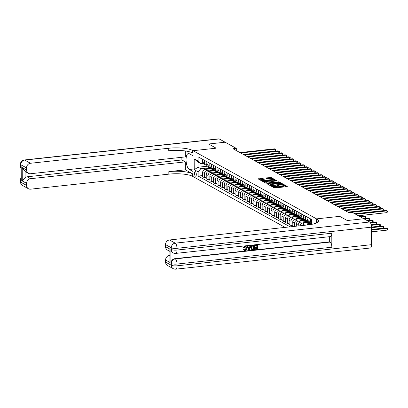 <?xml version="1.0" encoding="UTF-8"?>
<svg xmlns="http://www.w3.org/2000/svg" width="408" height="408" viewBox="0 0 408 408"><rect width="100%" height="100%" fill="white"/><g stroke="black" fill="none" stroke-linecap="round" stroke-linejoin="round"><path stroke-width="0.61" d="M271.544 186.012L271.289 186.17L274.298 187.833L275.227 187.915L286.916 186.645L287.283 186.42L284.274 184.758L283.325 184.809L283.759 185.074A2.264 0.551 -0.2 0 1 283.948 185.293A2.264 0.551 -0.2 0 1 282.586 185.798L281.612 185.905A2.264 0.551 -0.2 0 1 278.628 185.63L277.583 185.354L277.287 185.467L277.715 185.732A2.264 0.551 -0.2 0 1 277.904 185.946A2.264 0.551 -0.2 0 1 276.548 186.456L275.573 186.563A2.264 0.551 -0.2 0 1 272.59 186.288L271.544 186.012M195.401 176.134A2.31 0.893 -96.2 0 0 195.641 176.19A2.31 0.893 -96.2 0 0 196.304 174.099A2.31 0.893 -96.2 0 0 195.386 171.651A2.31 0.893 -96.2 0 0 195.141 171.595A2.31 0.893 -96.2 0 0 194.478 173.686A2.31 0.893 -96.2 0 0 195.401 176.134M262.788 178.454L258.147 178.882L261.548 180.795L262.482 180.882L274.594 179.454L271.192 177.541L266.302 177.888L265.934 178.112L267.362 178.903L270.259 178.775A1.897 0.459 -0.2 0 1 272.911 179.183A1.897 0.459 -0.2 0 1 271.774 179.607L264.078 180.448A1.897 0.459 -0.2 0 1 261.426 180.035A1.897 0.459 -0.2 0 1 262.568 179.612L264.272 179.311L262.788 178.454L262.788 179.158L258.983 179.382M219.208 138.939L24.715 160.089A4.33 1.673 -96.2 0 0 24.261 159.982L218.754 138.837A4.33 1.673 83.8 0 1 219.208 138.939L225.119 142.203L208.58 144.004L216.164 148.186L208.595 144.009L225.134 142.208L236.303 148.374L232.999 148.736L349.33 212.93L352.64 212.573L363.809 218.734L347.274 220.534L339.706 216.357L316.552 218.877L192.489 150.414A18.039 4.366 -0.2 0 0 168.744 148.237L30.483 163.271A4.33 3.85 118.9 0 0 26.525 167.902L20.762 164.72L20.767 166.469L21.201 166.709L21.247 180.713L20.813 180.474L20.823 182.223L26.586 185.405L26.581 183.34L22.256 180.953L22.21 167.581L25.072 171.482L25.092 177.577A4.33 3.85 -61.1 0 1 27.076 176.802L30.534 178.709A4.33 3.85 118.9 0 0 26.581 183.34M193.071 169.06L189.332 169.468A8.119 3.142 -96.2 0 1 186.094 160.854A8.119 3.142 -96.2 0 1 188.43 153.515A8.119 3.142 -96.2 0 1 189.276 153.709L193.025 155.779L193.01 150.705L216.164 148.186L193.01 150.705L193.101 176.608L285.131 227.394M267.378 183.585L267.01 183.809L270.351 185.65L271.279 185.737L283.397 184.309L279.995 182.396L279.062 182.315L267.378 183.585L267.378 184.013M265.95 183.223L262.548 181.315L274.666 179.882L275.594 179.969L277.083 180.826L271.917 181.499L271.493 181.657L272.498 182.249L279.062 181.907L265.95 183.223M316.552 218.877L316.562 222.906L316.552 218.877L317.067 219.162A18.039 4.366 179.8 0 1 318.572 220.896A18.039 4.366 179.8 0 1 307.739 224.936L169.478 239.97L175.241 243.153L369.735 222.003L363.824 218.744L347.285 220.544L339.706 216.357L316.552 218.877M312.171 224.257L311.534 223.655L311.518 219.417L198.064 156.815L198.079 161.048L200.736 163.562L197.997 162.053L198.018 167.234L200.756 168.744L207.749 167.984M311.534 223.655L312.497 224.186M290.154 226.848L198.135 176.067L198.12 171.834L194.228 169.682L194.188 158.901L198.079 161.048M236.314 150.567L236.303 148.374M207.866 166.163L198.018 167.234L194.228 169.682M206.244 177.567L204.515 177.755L202.643 176.72L202.628 172.487A2.887 2.57 -61.1 0 1 205.265 169.397L212.333 168.626M204.515 177.755L204.5 173.517A2.887 2.57 -61.1 0 1 207.136 170.432L211.354 169.973M209.845 179.556L208.121 179.744L206.244 178.709L206.229 174.471A2.887 2.57 -61.1 0 1 208.865 171.386L215.939 170.615M208.121 179.744L208.106 175.506A2.887 2.57 -61.1 0 1 210.742 172.421L214.955 171.962M213.45 181.545L211.721 181.733L209.85 180.698L209.834 176.46A2.887 2.57 -61.1 0 1 212.471 173.374L219.54 172.604M211.721 181.733L211.706 177.495A2.887 2.57 -61.1 0 1 214.343 174.41L218.561 173.951M217.051 183.534L215.327 183.722L213.455 182.687L213.44 178.449A2.887 2.57 -61.1 0 1 216.077 175.364L223.145 174.593M215.327 183.722L215.312 179.484A2.887 2.57 -61.1 0 1 217.949 176.399L222.166 175.94M220.657 185.523L218.933 185.711L217.056 184.676L217.041 180.438A2.887 2.57 -61.1 0 1 219.677 177.352L226.751 176.582M218.933 185.711L218.917 181.473A2.887 2.57 -61.1 0 1 221.554 178.383L225.767 177.929M224.262 187.512L222.533 187.7L220.662 186.665L220.646 182.427A2.887 2.57 -61.1 0 1 223.283 179.341L230.352 178.571M222.533 187.7L222.518 183.462A2.887 2.57 -61.1 0 1 225.155 180.372L229.373 179.918M227.863 189.501L226.139 189.689L224.267 188.654L224.252 184.416A2.887 2.57 -61.1 0 1 226.889 181.331L233.957 180.56M226.139 189.689L226.124 185.451A2.887 2.57 -61.1 0 1 228.761 182.361L232.978 181.902M231.469 191.49L229.745 191.673L227.868 190.643L227.853 186.405A2.887 2.57 -61.1 0 1 230.489 183.32L237.558 182.549M229.745 191.673L229.73 187.44A2.887 2.57 -61.1 0 1 232.366 184.35L236.579 183.891M235.074 193.479L233.345 193.662L231.474 192.632L231.458 188.394A2.887 2.57 -61.1 0 1 234.095 185.303L241.164 184.538M233.345 193.662L233.33 189.429A2.887 2.57 -61.1 0 1 235.967 186.339L240.184 185.88M238.675 195.468L236.951 195.651L235.074 194.621L235.064 190.383A2.887 2.57 -61.1 0 1 237.696 187.292L244.769 186.527M236.951 195.651L236.936 191.418A2.887 2.57 -61.1 0 1 239.572 188.328L243.79 187.869M242.281 197.457L240.557 197.64L238.68 196.61L238.665 192.372A2.887 2.57 -61.1 0 1 241.301 189.281L248.37 188.516M240.557 197.64L240.541 193.407A2.887 2.57 -61.1 0 1 243.178 190.317L247.391 189.858M245.886 199.441L244.157 199.629L242.286 198.594L242.27 194.361A2.887 2.57 -61.1 0 1 244.907 191.27L251.976 190.505M244.157 199.629L244.142 195.396A2.887 2.57 -61.1 0 1 246.779 192.306L250.996 191.847M249.487 201.43L247.763 201.618L245.886 200.583L245.871 196.35A2.887 2.57 -61.1 0 1 248.508 193.259L255.581 192.489M247.763 201.618L247.748 197.385A2.887 2.57 -61.1 0 1 250.385 194.295L254.597 193.836M253.093 203.419L251.364 203.607L249.492 202.572L249.477 198.339A2.887 2.57 -61.1 0 1 252.113 195.248L259.182 194.478M251.364 203.607L251.354 199.374A2.887 2.57 -61.1 0 1 253.99 196.284L258.203 195.825M256.698 205.408L254.969 205.596L253.098 204.561L253.082 200.328A2.887 2.57 -61.1 0 1 255.719 197.237L262.788 196.467M254.969 205.596L254.954 201.358A2.887 2.57 -61.1 0 1 257.591 198.273L261.809 197.814M260.299 207.397L258.575 207.585L256.698 206.55L256.683 202.317A2.887 2.57 -61.1 0 1 259.32 199.226L266.393 198.456M258.575 207.585L258.56 203.347A2.887 2.57 -61.1 0 1 261.197 200.262L265.409 199.803M263.905 209.386L262.176 209.574L260.304 208.539L260.289 204.306A2.887 2.57 -61.1 0 1 262.925 201.215L269.994 200.445M262.176 209.574L262.166 205.336A2.887 2.57 -61.1 0 1 264.797 202.251L269.015 201.792M267.505 211.375L265.781 211.563L263.91 210.528L263.894 206.295A2.887 2.57 -61.1 0 1 266.531 203.204L273.6 202.434M265.781 211.563L265.766 207.325A2.887 2.57 -61.1 0 1 268.403 204.24L272.62 203.781M271.111 213.364L269.387 213.552L267.51 212.517L267.495 208.279A2.887 2.57 -61.1 0 1 270.132 205.193L277.205 204.423M269.387 213.552L269.372 209.314A2.887 2.57 -61.1 0 1 272.009 206.229L276.221 205.77M274.717 215.353L272.988 215.541L271.116 214.506L271.101 210.268A2.887 2.57 -61.1 0 1 273.737 207.182L280.806 206.412M272.988 215.541L272.972 211.303A2.887 2.57 -61.1 0 1 275.609 208.218L279.827 207.759M278.317 217.342L276.593 217.53L274.722 216.495L274.706 212.257A2.887 2.57 -61.1 0 1 277.343 209.171L284.412 208.401M276.593 217.53L276.578 213.292A2.887 2.57 -61.1 0 1 279.215 210.207L283.433 209.748M281.923 219.331L280.199 219.519L278.322 218.484L278.307 214.246A2.887 2.57 -61.1 0 1 280.944 211.16L288.017 210.39M280.199 219.519L280.184 215.281A2.887 2.57 -61.1 0 1 282.82 212.191L287.033 211.737M285.529 221.32L283.8 221.508L281.928 220.473L281.913 216.235A2.887 2.57 -61.1 0 1 284.549 213.149L291.618 212.379M283.8 221.508L283.784 217.27A2.887 2.57 -61.1 0 1 286.421 214.18L290.639 213.726M289.129 223.309L287.405 223.497L285.529 222.462L285.518 218.224A2.887 2.57 -61.1 0 1 288.155 215.138L295.224 214.368M287.405 223.497L287.39 219.259A2.887 2.57 -61.1 0 1 290.027 216.169L294.245 215.71M292.735 225.298L291.011 225.481L289.134 224.451L289.119 220.213A2.887 2.57 -61.1 0 1 291.756 217.122L298.824 216.357M291.011 225.481L290.996 221.248A2.887 2.57 -61.1 0 1 293.632 218.158L297.845 217.699M292.934 226.547L292.725 222.202A2.887 2.57 -61.1 0 1 295.361 219.111L302.43 218.346M294.607 226.364L294.596 223.237A2.887 2.57 -61.1 0 1 297.233 220.147L301.451 219.688M296.335 226.175L296.33 224.191A2.887 2.57 -61.1 0 1 298.962 221.1L306.036 220.335M298.202 225.976L298.202 225.226A2.887 2.57 -61.1 0 1 300.839 222.136L305.051 221.677M299.957 225.782A2.887 2.57 -61.1 0 1 302.568 223.089L309.636 222.324M302.297 225.527A2.887 2.57 -61.1 0 1 304.445 224.125L308.657 223.666M305.801 225.15A2.887 2.57 -61.1 0 1 306.173 225.078L309.478 224.721M203.108 163.302L200.736 163.562M202.638 175.578L198.135 176.067M311.528 223.298A2.887 2.57 -61.1 0 1 310.707 221.36L310.697 218.963M311.202 222.931A2.887 2.57 -61.1 0 1 310.228 222.646A2.887 2.57 -61.1 0 1 308.978 220.407L308.968 218.01M310.228 222.646L308.351 221.615A2.887 2.57 -61.1 0 1 307.102 219.371L307.091 216.974M307.596 220.942A2.887 2.57 -61.1 0 1 306.622 220.657A2.887 2.57 -61.1 0 1 305.373 218.418L305.363 216.021M306.622 220.657L304.75 219.626A2.887 2.57 -61.1 0 1 303.496 217.388L303.491 214.985M303.991 218.953A2.887 2.57 -61.1 0 1 303.022 218.668A2.887 2.57 -61.1 0 1 301.767 216.429L301.762 214.032M303.022 218.668L301.145 217.637A2.887 2.57 -61.1 0 1 299.895 215.399L299.885 212.996M300.39 216.964A2.887 2.57 -61.1 0 1 299.416 216.684A2.887 2.57 -61.1 0 1 298.166 214.44L298.156 212.043M299.416 216.684L297.544 215.648A2.887 2.57 -61.1 0 1 296.29 213.41L296.285 211.013M296.784 214.975A2.887 2.57 -61.1 0 1 295.81 214.695A2.887 2.57 -61.1 0 1 294.561 212.451L294.55 210.054M295.81 214.695L293.939 213.659A2.887 2.57 -61.1 0 1 292.684 211.421L292.679 209.024M293.179 212.986A2.887 2.57 -61.1 0 1 292.21 212.706A2.887 2.57 -61.1 0 1 290.955 210.467L290.95 208.065M292.21 212.706L290.333 211.67A2.887 2.57 -61.1 0 1 289.083 209.431L289.073 207.035M289.578 210.997A2.887 2.57 -61.1 0 1 288.604 210.717A2.887 2.57 -61.1 0 1 287.354 208.478L287.344 206.081M288.604 210.717L286.732 209.681A2.887 2.57 -61.1 0 1 285.478 207.442L285.473 205.046M285.972 209.008A2.887 2.57 -61.1 0 1 284.998 208.728A2.887 2.57 -61.1 0 1 283.749 206.489L283.739 204.092M284.998 208.728L283.127 207.692A2.887 2.57 -61.1 0 1 281.877 205.454L281.867 203.056M282.367 207.019A2.887 2.57 -61.1 0 1 281.398 206.739A2.887 2.57 -61.1 0 1 280.143 204.5L280.138 202.103M281.398 206.739L279.521 205.703A2.887 2.57 -61.1 0 1 278.271 203.464L278.261 201.067M278.766 205.03A2.887 2.57 -61.1 0 1 277.792 204.75A2.887 2.57 -61.1 0 1 276.542 202.511L276.532 200.114M277.792 204.75L275.92 203.714A2.887 2.57 -61.1 0 1 274.666 201.476L274.66 199.079M275.16 203.041A2.887 2.57 -61.1 0 1 274.186 202.761A2.887 2.57 -61.1 0 1 272.937 200.522L272.926 198.125M274.186 202.761L272.315 201.725A2.887 2.57 -61.1 0 1 271.065 199.486L271.055 197.089M271.555 201.052A2.887 2.57 -61.1 0 1 270.586 200.772A2.887 2.57 -61.1 0 1 269.331 198.533L269.326 196.136M270.586 200.772L268.709 199.736A2.887 2.57 -61.1 0 1 267.459 197.498L267.449 195.101M267.954 199.068A2.887 2.57 -61.1 0 1 266.98 198.783A2.887 2.57 -61.1 0 1 265.73 196.544L265.72 194.147M266.98 198.783L265.108 197.747A2.887 2.57 -61.1 0 1 263.854 195.509L263.849 193.111M264.348 197.079A2.887 2.57 -61.1 0 1 263.379 196.794A2.887 2.57 -61.1 0 1 262.125 194.555L262.12 192.158M263.379 196.794L261.502 195.758A2.887 2.57 -61.1 0 1 260.253 193.519L260.243 191.123M260.748 195.09A2.887 2.57 -61.1 0 1 259.774 194.805A2.887 2.57 -61.1 0 1 258.524 192.566L258.514 190.169M259.774 194.805L257.897 193.769A2.887 2.57 -61.1 0 1 256.647 191.531L256.637 189.134M257.142 193.101A2.887 2.57 -61.1 0 1 256.168 192.816A2.887 2.57 -61.1 0 1 254.918 190.577L254.908 188.18M256.168 192.816L254.296 191.78A2.887 2.57 -61.1 0 1 253.042 189.541L253.036 187.144M253.536 191.112A2.887 2.57 -61.1 0 1 252.567 190.827A2.887 2.57 -61.1 0 1 251.313 188.588L251.308 186.191M252.567 190.827L250.691 189.796A2.887 2.57 -61.1 0 1 249.441 187.553L249.431 185.156M249.936 189.123A2.887 2.57 -61.1 0 1 248.962 188.838A2.887 2.57 -61.1 0 1 247.712 186.599L247.702 184.202M248.962 188.838L247.09 187.808A2.887 2.57 -61.1 0 1 245.835 185.564L245.825 183.166M246.33 187.134A2.887 2.57 -61.1 0 1 245.356 186.849A2.887 2.57 -61.1 0 1 244.106 184.61L244.096 182.213M245.356 186.849L243.484 185.819A2.887 2.57 -61.1 0 1 242.23 183.58L242.225 181.178M242.724 185.145A2.887 2.57 -61.1 0 1 241.755 184.86A2.887 2.57 -61.1 0 1 240.501 182.621L240.496 180.224M241.755 184.86L239.879 183.829A2.887 2.57 -61.1 0 1 238.629 181.591L238.619 179.194M239.124 183.156A2.887 2.57 -61.1 0 1 238.15 182.876A2.887 2.57 -61.1 0 1 236.9 180.632L236.89 178.235M238.15 182.876L236.278 181.841A2.887 2.57 -61.1 0 1 235.023 179.602L235.018 177.205M235.518 181.167A2.887 2.57 -61.1 0 1 234.544 180.887A2.887 2.57 -61.1 0 1 233.294 178.643L233.284 176.246M234.544 180.887L232.672 179.851A2.887 2.57 -61.1 0 1 231.423 177.613L231.412 175.216M231.912 179.178A2.887 2.57 -61.1 0 1 230.943 178.898A2.887 2.57 -61.1 0 1 229.689 176.659L229.684 174.257M230.943 178.898L229.066 177.863A2.887 2.57 -61.1 0 1 227.817 175.624L227.807 173.227M228.312 177.189A2.887 2.57 -61.1 0 1 227.338 176.909A2.887 2.57 -61.1 0 1 226.088 174.67L226.078 172.273M227.338 176.909L225.466 175.874A2.887 2.57 -61.1 0 1 224.211 173.635L224.206 171.238M224.706 175.2A2.887 2.57 -61.1 0 1 223.732 174.92A2.887 2.57 -61.1 0 1 222.482 172.681L222.472 170.284M223.732 174.92L221.86 173.885A2.887 2.57 -61.1 0 1 220.611 171.646L220.601 169.249M221.1 173.211A2.887 2.57 -61.1 0 1 220.131 172.931A2.887 2.57 -61.1 0 1 218.877 170.692L218.872 168.295M220.131 172.931L218.255 171.895A2.887 2.57 -61.1 0 1 217.005 169.657L216.995 167.26M217.5 171.222A2.887 2.57 -61.1 0 1 216.526 170.942A2.887 2.57 -61.1 0 1 215.276 168.703L215.266 166.306M216.526 170.942L214.654 169.906A2.887 2.57 -61.1 0 1 213.399 167.668L213.394 165.271M213.894 169.233A2.887 2.57 -61.1 0 1 212.925 168.953A2.887 2.57 -61.1 0 1 211.67 166.714L211.66 164.317M212.925 168.953L211.048 167.917A2.887 2.57 -61.1 0 1 209.799 165.679L209.789 163.282M210.288 167.244A2.887 2.57 -61.1 0 1 209.319 166.964A2.887 2.57 -61.1 0 1 208.065 164.725L208.06 162.328M209.319 166.964L207.442 165.929A2.887 2.57 -61.1 0 1 206.193 163.69L206.183 161.293M206.688 165.26A2.887 2.57 -61.1 0 1 205.714 164.975A2.887 2.57 -61.1 0 1 204.464 162.736L204.454 160.339M205.714 164.975L203.842 163.94A2.887 2.57 -61.1 0 1 202.587 161.701L202.582 159.304M200.756 168.744L198.12 171.834M194.188 158.901L197.997 162.053M273.074 187.16A2.264 0.551 -0.2 0 0 275.573 187.262L275.573 186.563M277.904 185.946L277.909 186.65A2.264 0.551 -0.2 0 1 276.548 187.155L275.573 187.262M283.948 185.293L283.948 185.992A2.264 0.551 -0.2 0 1 282.586 186.497L281.612 186.604A2.264 0.551 -0.2 0 1 278.628 186.334L277.909 186.048M286.508 186.691L283.948 185.395M281.219 183.773L279.067 183.014L267.786 184.238M282.56 184.513L282.158 184.289M270.948 185.38L281.857 184.324L282.158 184.217L281.704 183.942A2.264 0.551 -0.2 0 0 278.72 183.666L271.708 184.431A2.264 0.551 -0.2 0 0 270.346 184.936A2.264 0.551 -0.2 0 0 270.535 185.156L270.948 185.752M270.346 184.936L270.351 185.64A2.264 0.551 -0.2 0 0 270.351 185.655M263.384 181.81L274.666 180.586L274.666 179.882M276.252 181.03L274.666 180.586M271.651 182.478L272.121 182.738M267 182.034A1.897 0.459 -0.2 0 0 265.863 182.458A1.897 0.459 -0.2 0 0 268.515 182.871L271.651 182.417L270.642 181.825L267 182.034M265.863 183.161A1.897 0.459 -0.2 0 0 265.868 183.177L265.863 182.458M263.44 179.515L262.788 179.158M272.299 178.852L270.264 178.158L266.715 178.541M273.758 179.653L272.911 179.189L272.916 179.744M371.494 231.826L386.957 230.143L386.952 228.393L386.233 227.996L371.489 229.597M371.489 230.076L386.952 228.393L387.6 228.704L387.6 229.408L386.957 230.143M386.233 227.996L387.6 228.704M358.382 215.74L386.896 212.639L386.891 210.89L355.73 214.276M386.172 210.492L387.539 211.201L386.172 210.492L355.011 213.879M387.539 211.201L387.539 211.9L386.896 212.639M371.489 229.444L383.352 228.154L383.347 226.404L382.627 226.006L371.479 227.22M371.484 227.695L383.347 226.404L383.994 226.715L383.994 227.419L383.352 228.154M382.627 226.006L383.994 226.715M371.479 227.067L379.751 226.165L379.746 224.415L379.022 224.018L371.229 224.864M371.321 225.333L379.746 224.415L380.389 224.726L380.394 225.43L379.751 226.165M379.022 224.018L380.389 224.726M309.682 224.691A5.518 4.911 -61.1 0 1 311.845 223.946M306.775 225.012L307.622 224.334A5.518 4.911 -61.1 0 1 311.38 223.151M308.514 224.823A5.518 4.911 -61.1 0 1 311.534 223.625M371.193 224.716L376.145 224.181L376.14 222.426L375.421 222.029L370.326 222.584M311.528 223.426A5.518 4.911 118.9 0 0 308.168 224.635L307.841 224.9M370.597 223.033L376.14 222.426L376.788 222.743L376.788 223.441L376.145 224.181M375.421 222.029L376.788 222.743M354.776 213.751L383.296 210.65L383.285 208.901L348.82 212.65M382.566 208.503L383.933 209.212L382.566 208.503L348.095 212.252M383.933 209.212L383.933 209.911L383.296 210.65M347.866 212.124L379.69 208.661L379.685 206.912L345.214 210.661M378.961 206.514L380.327 207.223L378.961 206.514L344.495 210.263M380.327 207.223L380.332 207.922L379.69 208.661M344.26 210.135L376.084 206.672L376.079 204.923L341.608 208.672M375.36 204.525L376.727 205.234L375.36 204.525L340.889 208.274M376.727 205.234L376.727 205.933L376.084 206.672M306.066 222.712A5.518 4.911 -61.1 0 1 308.938 221.937M303.17 223.028L304.016 222.345A5.518 4.911 -61.1 0 1 307.775 221.161M304.909 222.834A5.518 4.911 -61.1 0 1 308.392 221.636M370.219 222.442L372.545 222.192L372.535 220.437L371.815 220.04L367.103 220.555M308.091 221.442A5.518 4.911 118.9 0 0 304.562 222.646L304.235 222.911M367.827 220.952L372.535 220.437L373.182 220.754L373.182 221.452L372.545 222.192M371.815 220.04L373.182 220.754M340.66 208.146L372.484 204.683L372.473 202.934L338.008 206.683M371.754 202.536L373.121 203.245L371.754 202.536L337.283 206.285M373.121 203.245L373.121 203.949L372.484 204.683M244.463 249.885L244.887 249.92L246.126 248.151L245.647 246.779M243.449 247.804L245.065 246.228L246.08 246.381L246.916 248.217C246.891 249.507 246.284 250.282 245.091 250.537L244.219 250.39L243.561 249.482L244.117 249.293L244.576 249.961L245.116 250.048L246.356 248.278L245.779 246.84L245.121 246.707L244.01 247.88L243.219 247.676L244.836 246.101L245.958 246.325M244.106 250.318L243.326 249.354L244.117 249.293M248.125 247.09L249.64 246.927L250.084 245.585L250.91 245.647L249.349 250.022L248.717 250.089L247.126 246.06L247.722 245.993L248.176 247.238L249.869 247.054L250.318 245.713L250.91 245.647M248.717 250.089L246.896 245.932L247.722 245.993M255.214 249.385L255.214 248.9L257.453 248.656L257.448 247.36L255.362 247.59L255.362 247.105L257.448 246.876L257.443 245.422L255.102 245.677L254.867 245.065L257.999 244.876L258.014 249.079L254.985 249.257L254.985 248.773L257.224 248.528L257.219 247.386M255.362 247.59L255.133 246.978L257.219 246.748L257.213 245.448M170.86 249.293L171.294 249.533A4.33 3.85 118.9 0 0 173.171 252.894L172.737 252.654A4.33 3.85 -61.1 0 1 170.86 249.293L170.911 263.298A4.33 3.85 -61.1 0 1 174.864 258.667L175.297 258.907L330.098 242.077A4.33 1.673 83.8 0 1 331.842 247.233L331.796 233.228A4.33 1.673 83.8 0 1 330.531 236.579L175.731 253.409A4.33 1.673 -96.2 0 0 176.996 250.058L331.796 233.228M329.649 236.676L329.664 241.837L174.864 258.667M252.292 249.64L251.481 249.273L252.062 249.512L251.481 249.273L250.859 247.625C250.849 246.284 251.456 245.509 252.685 245.305L254.337 245.274L254.352 249.477L251.716 249.4L251.088 247.753C251.078 246.412 251.685 245.636 252.914 245.432L254.337 245.274M169.901 262.426L169.856 249.053L169.901 262.426L165.577 260.039L165.582 262.109L171.35 265.287L171.345 263.537L170.911 263.298M165.577 260.039A4.33 3.85 -61.1 0 1 169.529 255.408L169.697 255.5M331.842 247.233L177.041 264.063L177.046 265.812A4.33 1.045 -0.2 0 1 171.35 265.287A4.33 3.85 118.9 0 0 173.227 268.648L167.459 265.465A4.33 3.85 -61.1 0 1 165.582 262.109M369.735 222.003A4.33 1.673 83.8 0 1 371.479 227.159L371.54 244.667A4.33 1.673 83.8 0 1 370.28 248.018L175.787 269.163A4.33 1.673 -96.2 0 0 177.046 265.812L371.54 244.667M169.682 251.282L167.407 250.028A4.33 3.85 -61.1 0 1 165.531 246.667L169.856 249.053M371.479 227.159L176.985 248.309L176.996 250.058A4.33 1.045 -0.2 0 1 171.294 249.533L171.289 247.784L165.52 244.601L165.531 246.667M165.52 244.601A4.33 3.85 -61.1 0 1 169.478 239.97M329.664 241.837L330.098 242.077M317.067 219.162L317.077 221.682A18.039 4.366 179.8 0 1 317.806 222.161M255.102 245.677L254.867 245.065M255.102 245.193L257.999 244.876M253.776 245.82L252.022 246.31L251.644 247.702L252.328 249.125L253.791 249.053L253.776 245.82M252.205 249.074L253.557 248.926L253.546 245.846M249.298 248.763L249.701 247.559L248.35 247.707L249.033 249.569L249.421 247.59M248.798 249.441L249.069 248.635M22.21 167.581L26.535 169.968A4.33 3.85 118.9 0 0 28.412 173.329A4.33 3.85 118.9 0 0 30.518 173.737L185.319 156.907L185.298 150.97M181.866 157.284L181.876 159.967L185.334 161.879L30.534 178.709M185.365 169.825L192.571 173.803A18.039 4.366 -0.2 0 0 168.825 171.625L185.365 169.825L185.334 161.879M189.332 169.468L193.081 171.533L193.101 176.608L192.581 176.322A18.039 4.366 -0.2 0 0 168.835 174.145L30.569 189.174A4.33 3.85 118.9 0 1 28.463 188.766L22.7 185.584A4.33 3.85 -61.1 0 1 20.823 182.223A4.33 1.045 -0.2 0 1 20.461 181.81A4.33 4.33 0 0 0 22.7 185.584M26.535 169.968L26.525 167.902M26.586 185.405A4.33 3.85 118.9 0 0 28.463 188.766M181.876 159.967L27.076 176.802M192.489 150.414L192.499 152.939A18.039 4.366 -0.2 0 0 168.754 150.756L168.744 148.237M25.092 177.577L22.256 180.953M28.412 173.329L25.072 171.482M302.461 220.723A5.518 4.911 -61.1 0 1 305.332 219.948M299.564 221.039L300.41 220.356A5.518 4.911 -61.1 0 1 304.169 219.173M301.308 220.845A5.518 4.911 -61.1 0 1 304.786 219.647M366.874 220.427L368.939 220.203L368.934 218.448L368.21 218.05L363.502 218.566M304.485 219.458A5.518 4.911 118.9 0 0 300.961 220.657L300.635 220.922M364.222 218.963L368.934 218.448L369.577 218.764L369.582 219.463L368.939 220.203M368.21 218.05L369.577 218.764M298.86 218.734A5.518 4.911 -61.1 0 1 301.731 217.959M295.963 219.05L296.81 218.367A5.518 4.911 -61.1 0 1 300.569 217.184M297.702 218.861A5.518 4.911 -61.1 0 1 301.18 217.658M363.268 218.438L365.333 218.214L365.328 216.459L364.609 216.061L359.897 216.577M300.885 217.469A5.518 4.911 118.9 0 0 297.356 218.668L297.029 218.933M360.616 216.974L365.328 216.459L365.976 216.776L365.976 217.474L365.333 218.214M364.609 216.061L365.976 216.776M295.254 216.745A5.518 4.911 -61.1 0 1 298.126 215.97M292.358 217.061L293.204 216.378A5.518 4.911 -61.1 0 1 296.963 215.195M294.097 216.872A5.518 4.911 -61.1 0 1 297.58 215.669M359.667 216.449L361.733 216.225L361.728 215.378M297.279 215.48A5.518 4.911 118.9 0 0 293.75 216.679L293.423 216.944M362.37 215.307L361.733 216.225M291.649 214.756A5.518 4.911 -61.1 0 1 294.52 213.981M288.752 215.072L289.598 214.389A5.518 4.911 -61.1 0 1 293.357 213.206M290.496 214.883A5.518 4.911 -61.1 0 1 293.974 213.68M293.678 213.491A5.518 4.911 118.9 0 0 290.149 214.69L289.823 214.955M288.048 212.767A5.518 4.911 -61.1 0 1 290.919 211.992M285.151 213.083L285.998 212.4A5.518 4.911 -61.1 0 1 289.757 211.216M286.89 212.894A5.518 4.911 -61.1 0 1 290.369 211.691M290.073 211.502A5.518 4.911 118.9 0 0 286.543 212.701L286.217 212.966M337.054 206.157L368.878 202.694L368.873 200.945L334.402 204.694M368.149 200.547L369.515 201.256L368.149 200.547L333.683 204.296M369.515 201.256L369.52 201.96L368.878 202.694M333.448 204.168L365.272 200.705L365.267 198.956L330.801 202.705M364.548 198.558L365.915 199.267L364.548 198.558L330.077 202.307M365.915 199.267L365.915 199.971L365.272 200.705M329.848 202.179L361.672 198.716L361.661 196.967L327.196 200.716M360.942 196.569L362.309 197.278L360.942 196.569L326.476 200.318M362.309 197.278L362.314 197.982L361.672 198.716M326.242 200.19L358.066 196.727L358.061 194.978L323.59 198.727M357.337 194.58L358.703 195.289L357.337 194.58L322.871 198.329M358.703 195.289L358.709 195.993L358.066 196.727M322.636 198.201L354.46 194.744L354.455 192.989L319.989 196.738M353.736 192.591L355.103 193.305L353.736 192.591L319.265 196.34M355.103 193.305L355.103 194.004L354.46 194.744M284.442 210.778A5.518 4.911 -61.1 0 1 287.314 210.003M281.546 211.094L282.392 210.411A5.518 4.911 -61.1 0 1 286.151 209.227M283.285 210.905A5.518 4.911 -61.1 0 1 286.768 209.702M286.467 209.513A5.518 4.911 118.9 0 0 282.938 210.712L282.611 210.977M319.036 196.212L350.86 192.755L350.849 191L316.384 194.749M350.13 190.602L351.497 191.316L350.13 190.602L315.665 194.351M351.497 191.316L351.502 192.015L350.86 192.755M280.837 208.789A5.518 4.911 -61.1 0 1 283.708 208.014M277.94 209.105L278.786 208.422A5.518 4.911 -61.1 0 1 282.55 207.239M279.684 208.916A5.518 4.911 -61.1 0 1 283.162 207.713M282.866 207.524A5.518 4.911 118.9 0 0 279.337 208.728L279.011 208.988M315.43 194.223L347.254 190.766L347.249 189.011L312.778 192.76M346.53 188.613L347.891 189.327L346.53 188.613L312.059 192.362M347.891 189.327L347.897 190.026L347.254 190.766M277.236 206.8A5.518 4.911 -61.1 0 1 280.107 206.025M274.339 207.116L275.186 206.433A5.518 4.911 -61.1 0 1 278.945 205.25M276.078 206.927A5.518 4.911 -61.1 0 1 279.556 205.724M279.261 205.535A5.518 4.911 118.9 0 0 275.731 206.739L275.405 206.999M311.824 192.234L343.648 188.776L343.643 187.022L309.177 190.771M342.924 186.624L344.291 187.338L342.924 186.624L308.453 190.373M344.291 187.338L344.291 188.037L343.648 188.776M273.63 204.811A5.518 4.911 -61.1 0 1 276.502 204.036M270.733 205.127L271.58 204.444A5.518 4.911 -61.1 0 1 275.339 203.261M272.478 204.938A5.518 4.911 -61.1 0 1 275.956 203.735M275.655 203.546A5.518 4.911 118.9 0 0 272.126 204.75L271.799 205.01M308.224 190.245L340.048 186.787L340.043 185.038L305.572 188.782M339.318 184.64L340.685 185.349L339.318 184.64L304.853 188.384M340.685 185.349L340.69 186.048L340.048 186.787M270.03 202.822A5.518 4.911 -61.1 0 1 272.901 202.047M267.128 203.138L267.974 202.455A5.518 4.911 -61.1 0 1 271.738 201.272M268.872 202.949A5.518 4.911 -61.1 0 1 272.35 201.746M272.054 201.557A5.518 4.911 118.9 0 0 268.525 202.761L268.199 203.021M304.618 188.256L336.442 184.799L336.437 183.049L301.966 186.793M335.718 182.651L337.085 183.36L335.718 182.651L301.247 186.395M337.085 183.36L337.085 184.059L336.442 184.799M266.424 200.833A5.518 4.911 -61.1 0 1 269.295 200.058M263.527 201.149L264.374 200.471A5.518 4.911 -61.1 0 1 268.132 199.282M265.266 200.96A5.518 4.911 -61.1 0 1 268.745 199.757M268.449 199.568A5.518 4.911 118.9 0 0 264.92 200.772L264.593 201.032M301.017 186.267L332.836 182.809L332.831 181.06L298.365 184.804M332.112 180.662L333.479 181.371L332.112 180.662L297.641 184.406M333.479 181.371L333.479 182.07L332.836 182.809M262.818 198.844A5.518 4.911 -61.1 0 1 265.69 198.069M259.921 199.16L260.768 198.482A5.518 4.911 -61.1 0 1 264.527 197.294M261.666 198.971A5.518 4.911 -61.1 0 1 265.144 197.768M264.843 197.579A5.518 4.911 118.9 0 0 261.319 198.783L260.987 199.043M259.218 196.86A5.518 4.911 -61.1 0 1 262.089 196.085M256.316 197.171L257.168 196.493A5.518 4.911 -61.1 0 1 260.926 195.304M258.06 196.982A5.518 4.911 -61.1 0 1 261.538 195.779M261.242 195.59A5.518 4.911 118.9 0 0 257.713 196.794L257.387 197.059M255.612 194.871A5.518 4.911 -61.1 0 1 258.483 194.096M252.715 195.182L253.562 194.504A5.518 4.911 -61.1 0 1 257.321 193.321M254.454 194.993A5.518 4.911 -61.1 0 1 257.938 193.79M257.637 193.601A5.518 4.911 118.9 0 0 254.108 194.805L253.781 195.07M252.006 192.882A5.518 4.911 -61.1 0 1 254.878 192.107M249.109 193.193L249.956 192.515A5.518 4.911 -61.1 0 1 253.715 191.332M250.854 193.004A5.518 4.911 -61.1 0 1 254.332 191.801M254.031 191.612A5.518 4.911 118.9 0 0 250.507 192.816L250.175 193.081M248.406 190.893A5.518 4.911 -61.1 0 1 251.277 190.118M245.509 191.204L246.356 190.526A5.518 4.911 -61.1 0 1 250.114 189.343M247.248 191.015A5.518 4.911 -61.1 0 1 250.726 189.812M250.43 189.623A5.518 4.911 118.9 0 0 246.901 190.827L246.575 191.092M244.8 188.904A5.518 4.911 -61.1 0 1 247.671 188.129M241.903 189.22L242.75 188.537A5.518 4.911 -61.1 0 1 246.509 187.354M243.642 189.026A5.518 4.911 -61.1 0 1 247.126 187.828M246.825 187.639A5.518 4.911 118.9 0 0 243.296 188.838L242.969 189.103M241.194 186.915A5.518 4.911 -61.1 0 1 244.066 186.14M238.298 187.231L239.144 186.548A5.518 4.911 -61.1 0 1 242.903 185.365M240.042 187.037A5.518 4.911 -61.1 0 1 243.52 185.839M243.219 185.65A5.518 4.911 118.9 0 0 239.695 186.849L239.369 187.114M237.594 184.926A5.518 4.911 -61.1 0 1 240.465 184.151M234.697 185.242L235.544 184.559A5.518 4.911 -61.1 0 1 239.302 183.376M236.436 185.054A5.518 4.911 -61.1 0 1 239.914 183.85M239.618 183.661A5.518 4.911 118.9 0 0 236.089 184.86L235.763 185.125M233.988 182.937A5.518 4.911 -61.1 0 1 236.859 182.162M231.091 183.253L231.938 182.57A5.518 4.911 -61.1 0 1 235.696 181.387M232.83 183.065A5.518 4.911 -61.1 0 1 236.314 181.861M236.013 181.672A5.518 4.911 118.9 0 0 232.484 182.871L232.157 183.136M230.382 180.948A5.518 4.911 -61.1 0 1 233.254 180.173M227.486 181.264L228.332 180.581A5.518 4.911 -61.1 0 1 232.096 179.398M229.23 181.076A5.518 4.911 -61.1 0 1 232.708 179.872M232.412 179.683A5.518 4.911 118.9 0 0 228.883 180.882L228.556 181.147M226.782 178.959A5.518 4.911 -61.1 0 1 229.653 178.184M223.885 179.275L224.731 178.592A5.518 4.911 -61.1 0 1 228.49 177.409M225.624 179.087A5.518 4.911 -61.1 0 1 229.102 177.883M228.806 177.694A5.518 4.911 118.9 0 0 225.277 178.893L224.951 179.158M223.176 176.97A5.518 4.911 -61.1 0 1 226.047 176.195M220.279 177.286L221.126 176.603A5.518 4.911 -61.1 0 1 224.885 175.42M222.023 177.097A5.518 4.911 -61.1 0 1 225.502 175.894M225.201 175.705A5.518 4.911 118.9 0 0 221.671 176.904L221.345 177.169M219.57 174.981A5.518 4.911 -61.1 0 1 222.442 174.206M216.674 175.297L217.52 174.614A5.518 4.911 -61.1 0 1 221.284 173.431M218.418 175.109A5.518 4.911 -61.1 0 1 221.896 173.905M221.6 173.716A5.518 4.911 118.9 0 0 218.071 174.92L217.744 175.18M215.97 172.992A5.518 4.911 -61.1 0 1 218.841 172.217M213.073 173.308L213.919 172.625A5.518 4.911 -61.1 0 1 217.678 171.442M214.812 173.119A5.518 4.911 -61.1 0 1 218.29 171.916M217.994 171.727A5.518 4.911 118.9 0 0 214.465 172.931L214.139 173.191M212.364 171.003A5.518 4.911 -61.1 0 1 215.235 170.228M209.467 171.319L210.314 170.636A5.518 4.911 -61.1 0 1 214.072 169.453M211.211 171.131A5.518 4.911 -61.1 0 1 214.69 169.927M214.389 169.738A5.518 4.911 118.9 0 0 210.865 170.942L210.533 171.202M208.763 169.014A5.518 4.911 -61.1 0 1 211.635 168.239M205.861 169.33L206.708 168.647A5.518 4.911 -61.1 0 1 210.472 167.464M207.606 169.141A5.518 4.911 -61.1 0 1 211.084 167.938M210.788 167.749A5.518 4.911 118.9 0 0 207.259 168.953L206.933 169.213M297.412 184.278L329.236 180.821L329.231 179.071L294.76 182.82M328.506 178.673L329.873 179.382L328.506 178.673L294.041 182.422M329.873 179.382L329.878 180.081L329.236 180.821M293.806 182.289L325.63 178.832L325.625 177.082L291.154 180.831M324.906 176.684L326.272 177.393L324.906 176.684L290.435 180.433M326.272 177.393L326.272 178.092L325.63 178.832M290.205 180.3L322.029 176.843L322.019 175.093L287.553 178.842M321.3 174.695L322.667 175.404L321.3 174.695L286.829 178.444M322.667 175.404L322.667 176.103L322.029 176.843M286.6 178.316L318.424 174.854L318.418 173.104L283.948 176.853M317.694 172.706L319.061 173.415L317.694 172.706L283.228 176.455M319.061 173.415L319.066 174.114L318.424 174.854M282.994 176.327L314.818 172.864L314.813 171.115L280.347 174.864M314.094 170.717L315.46 171.426L314.094 170.717L279.623 174.466M315.46 171.426L315.46 172.125L314.818 172.864M279.393 174.338L311.217 170.876L311.207 169.126L276.741 172.875M310.488 168.728L311.855 169.437L310.488 168.728L276.022 172.477M311.855 169.437L311.855 170.141L311.217 170.876M275.788 172.349L307.612 168.886L307.606 167.137L273.136 170.886M306.882 166.739L308.249 167.448L306.882 166.739L272.416 170.488M308.249 167.448L308.254 168.152L307.612 168.886M272.182 170.36L304.006 166.898L304.001 165.148L269.535 168.897M303.282 164.75L304.649 165.459L303.282 164.75L268.811 168.499M304.649 165.459L304.649 166.163L304.006 166.898M268.581 168.371L300.405 164.909L300.395 163.159L265.929 166.908M299.676 162.761L301.043 163.47L299.676 162.761L265.21 166.51M301.043 163.47L301.048 164.174L300.405 164.909M264.976 166.382L296.8 162.919L296.795 161.17L262.324 164.919M296.07 160.772L297.437 161.481L296.07 160.772L261.605 164.521M297.437 161.481L297.442 162.185L296.8 162.919M261.37 164.393L293.194 160.936L293.189 159.181L258.723 162.93M292.47 158.783L293.837 159.497L292.47 158.783L257.999 162.532M293.837 159.497L293.837 160.196L293.194 160.936M257.769 162.404L289.593 158.947L289.588 157.192L255.117 160.941M288.864 156.794L290.231 157.508L288.864 156.794L254.398 160.543M290.231 157.508L290.236 158.207L289.593 158.947M254.164 160.415L285.988 156.958L285.983 155.203L251.512 158.952M285.263 154.805L286.625 155.519L285.263 154.805L250.793 158.554M286.625 155.519L286.63 156.218L285.988 156.958M250.563 158.426L282.382 154.969L282.377 153.214L247.911 156.963M281.658 152.816L283.025 153.53L281.658 152.816L247.187 156.565M283.025 153.53L283.025 154.229L282.382 154.969M246.957 156.437L278.781 152.98L278.776 151.23L244.305 154.974M278.052 150.833L279.419 151.541L278.052 150.833L243.586 154.576M279.419 151.541L279.424 152.24L278.781 152.98M243.352 154.448L275.176 150.991L275.171 149.241L240.7 152.985M274.451 148.844L275.818 149.552L274.451 148.844L239.981 152.587M275.818 149.552L275.818 150.251L275.176 150.991M205.265 169.397L207.136 170.432M208.865 171.386L210.742 172.421M212.471 173.374L214.343 174.41M216.077 175.364L217.949 176.399M219.677 177.352L221.554 178.383M223.283 179.341L225.155 180.372M226.889 181.331L228.761 182.361M230.489 183.32L232.366 184.35M234.095 185.303L235.967 186.339M237.696 187.292L239.572 188.328M241.301 189.281L243.178 190.317M244.907 191.27L246.779 192.306M248.508 193.259L250.385 194.295M252.113 195.248L253.99 196.284M255.719 197.237L257.591 198.273M259.32 199.226L261.197 200.262M262.925 201.215L264.797 202.251M266.531 203.204L268.403 204.24M270.132 205.193L272.009 206.229M273.737 207.182L275.609 208.218M277.343 209.171L279.215 210.207M280.944 211.16L282.82 212.191M284.549 213.149L286.421 214.18M288.155 215.138L290.027 216.169M291.756 217.122L293.632 218.158M295.361 219.111L297.233 220.147M298.962 221.1L300.839 222.136M302.568 223.089L304.445 224.125M310.707 221.36L311.523 221.814M307.102 219.371L308.978 220.407M303.496 217.388L305.373 218.418M299.895 215.399L301.767 216.429M296.33 224.191L298.202 225.226M296.29 213.41L298.166 214.44M292.725 222.202L294.596 223.237M292.684 211.421L294.561 212.451M289.119 220.213L290.996 221.248M289.083 209.431L290.955 210.467M285.518 218.224L287.39 219.259M285.478 207.442L287.354 208.478M281.913 216.235L283.784 217.27M281.877 205.454L283.749 206.489M278.307 214.246L280.184 215.281M278.271 203.464L280.143 204.5M274.706 212.257L276.578 213.292M274.666 201.476L276.542 202.511M271.101 210.268L272.972 211.303M271.065 199.486L272.937 200.522M267.495 208.279L269.372 209.314M267.459 197.498L269.331 198.533M263.894 206.295L265.766 207.325M263.854 195.509L265.73 196.544M260.289 204.306L262.166 205.336M260.253 193.519L262.125 194.555M256.683 202.317L258.56 203.347M256.647 191.531L258.524 192.566M253.082 200.328L254.954 201.358M253.042 189.541L254.918 190.577M249.477 198.339L251.354 199.374M249.441 187.553L251.313 188.588M245.871 196.35L247.748 197.385M245.835 185.564L247.712 186.599M242.27 194.361L244.142 195.396M242.23 183.58L244.106 184.61M238.665 192.372L240.541 193.407M238.629 181.591L240.501 182.621M235.064 190.383L236.936 191.418M235.023 179.602L236.9 180.632M231.458 188.394L233.33 189.429M231.423 177.613L233.294 178.643M227.853 186.405L229.73 187.44M227.817 175.624L229.689 176.659M224.252 184.416L226.124 185.451M224.211 173.635L226.088 174.67M220.646 182.427L222.518 183.462M220.611 171.646L222.482 172.681M217.041 180.438L218.917 181.473M217.005 169.657L218.877 170.692M213.44 178.449L215.312 179.484M213.399 167.668L215.276 168.703M209.834 176.46L211.706 177.495M209.799 165.679L211.67 166.714M206.229 174.471L208.106 175.506M206.193 163.69L208.065 164.725M202.628 172.487L204.5 173.517M202.587 161.701L204.464 162.736M272.59 186.889L272.59 186.288M276.548 187.155L276.548 186.456M278.241 186.114L278.236 185.416M278.628 186.334L278.628 185.63M281.612 186.604L281.612 185.905M282.586 186.497L282.586 185.798M284.279 185.462L284.274 184.758M272.202 186.675L272.197 186.074M279.067 183.014L279.062 182.315M280 183.1L279.995 182.396M271.6 185.701L271.6 185.441M281.862 184.589L281.857 184.324M282.117 184.559L282.117 184.263M270.54 185.711L270.535 185.156M262.976 181.585L262.976 181.157M275.599 180.667L275.594 179.969M271.555 182.33L271.55 181.728M272.503 182.697L272.498 182.249M273.431 182.595L273.431 182.335M278.368 182.06L278.368 181.8M268.515 183.131L268.515 182.871M271.223 182.835L271.223 182.575M264.083 180.708L264.078 180.448M271.774 179.872L271.774 179.607M266.302 178.316L266.302 177.888M270.264 178.158L270.264 177.454M271.198 178.24L271.192 177.541M258.575 179.158L258.575 178.724M261.854 179.071L261.854 178.367M307.622 224.334L308.168 224.635M304.016 222.345L304.562 222.646M175.297 258.907A4.33 3.85 118.9 0 0 171.345 263.537A4.33 1.045 179.8 0 0 177.041 264.063A4.33 1.673 -96.2 0 0 175.297 258.907M175.241 243.153A4.33 3.85 118.9 0 0 171.289 247.784A4.33 1.045 179.8 0 0 176.985 248.309A4.33 1.673 -96.2 0 0 175.241 243.153M192.571 173.803L192.581 176.322M168.825 171.625L168.835 174.145M24.261 159.982A4.33 4.33 0 0 0 20.4 164.302A4.33 1.045 179.8 0 0 20.762 164.72A4.33 3.85 -61.1 0 1 24.715 160.089L30.483 163.271M21.206 168.331A4.33 3.85 -61.1 0 1 20.767 166.469A4.33 1.045 -0.2 0 1 20.405 166.056A4.33 4.33 0 0 0 21.206 168.545M21.236 177.562A4.33 4.33 0 0 0 20.456 180.055A4.33 1.045 179.8 0 0 20.813 180.474A4.33 3.85 -61.1 0 1 21.241 178.52M300.41 220.356L300.961 220.657M296.81 218.367L297.356 218.668M293.204 216.378L293.75 216.679M289.598 214.389L290.149 214.69M285.998 212.4L286.543 212.701M282.392 210.411L282.938 210.712M278.786 208.422L279.337 208.728M275.186 206.433L275.731 206.739M271.58 204.444L272.126 204.75M267.974 202.455L268.525 202.761M264.374 200.471L264.92 200.772M260.768 198.482L261.319 198.783M257.168 196.493L257.713 196.794M253.562 194.504L254.108 194.805M249.956 192.515L250.507 192.816M246.356 190.526L246.901 190.827M242.75 188.537L243.296 188.838M239.144 186.548L239.695 186.849M235.544 184.559L236.089 184.86M231.938 182.57L232.484 182.871M228.332 180.581L228.883 180.882M224.731 178.592L225.277 178.893M221.126 176.603L221.671 176.904M217.52 174.614L218.071 174.92M213.919 172.625L214.465 172.931M210.314 170.636L210.865 170.942M206.708 168.647L207.259 168.953M282.158 184.554L282.158 184.217M271.493 182.294L271.493 181.657M271.651 182.789L271.651 182.417M261.431 180.734L261.426 180.035M173.227 268.648A4.33 4.33 0 0 0 175.787 269.163M173.171 252.894A4.33 4.33 0 0 0 175.731 253.409M20.405 166.056L20.4 164.302M20.461 181.81L20.456 180.055"/></g></svg>
